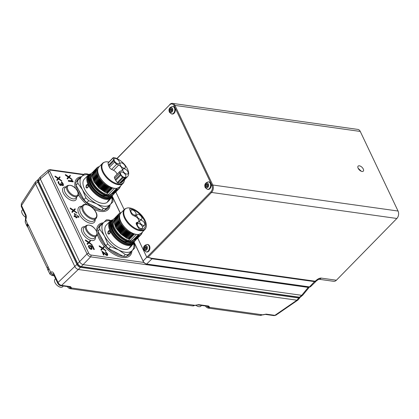 <?xml version="1.0" encoding="UTF-8"?>
<svg xmlns="http://www.w3.org/2000/svg" width="419" height="419" viewBox="0 0 419 419"><rect width="100%" height="100%" fill="white"/><g stroke="black" fill="none" stroke-linecap="round" stroke-linejoin="round"><path stroke-width="0.63" d="M137.704 238.107L146.802 257.271L210.851 191.855A4.661 3.252 -82 0 0 211.894 185.345L174.1 105.75A4.661 3.252 -82 0 0 169.575 104.928L116.828 158.571A6.662 3.467 -135.6 0 1 116.325 158.33A2.001 1.042 44.4 0 0 115.801 158.131A6.662 3.467 -135.6 0 1 115.335 158A12.832 6.683 44.4 0 0 113.465 157.575A0.665 0.346 44.4 0 0 113.24 157.633A0.665 0.346 44.4 0 0 113.193 157.895L113.68 159.922A3.928 2.048 44.4 0 0 113.968 160.707L114.57 161.985A2.666 1.388 44.4 0 0 116.749 164.128L118.682 165.007A3.928 2.048 -135.6 0 1 121.678 167.757A3.928 2.048 -135.6 0 1 121.913 170.528A3.928 2.048 -135.6 0 1 121.437 170.816L120.127 171.24A2.666 1.388 44.4 0 0 119.808 171.434A2.666 1.388 44.4 0 0 119.818 173.037L114.649 178.316L115.251 179.594L120.426 174.309L119.818 173.037M318.775 279.227L333.66 281.317A5.327 3.713 -82 0 0 336.389 280.232L396.856 218.472A5.327 3.713 -82 0 0 398.05 211.035L360.256 131.435A5.327 3.713 -82 0 0 357.816 129.408L172.528 103.383A5.327 3.713 98 0 1 174.969 105.41L174.1 105.75M169.795 104.467A5.327 3.713 98 0 1 172.528 103.383M211.894 185.345L212.763 185.004L174.969 105.41L360.256 131.435M359.366 165.809A3.603 1.875 -135.6 0 1 362.739 168.129A3.603 1.875 -135.6 0 1 363.283 171.167A3.603 1.875 -135.6 0 1 362.053 171.476A3.603 1.875 -135.6 0 1 358.68 169.161A3.603 1.875 -135.6 0 1 358.135 166.123A3.603 1.875 -135.6 0 1 359.366 165.809M398.05 211.035L212.763 185.004A5.327 3.713 98 0 1 211.569 192.447L210.851 191.855M146.802 257.271L150.285 257.785L150.049 258.031L149.525 257.68M315.188 281.228L315.229 281.186A3.331 1.734 44.4 0 0 316.366 280.898L316.324 280.94A3.331 1.734 44.4 0 1 315.188 281.228L150.049 258.031M315.229 281.186C317.633 278.981 319.624 277.949 321.211 278.096L336.389 280.232M147.923 257.455L211.569 192.447L396.856 218.472M124.186 209.636L115.822 192.022M169.575 104.928L116.98 158.639M147.776 244.497A3.797 2.645 98 0 1 149.515 245.943A3.797 2.645 98 0 1 149.447 250.085A3.797 2.645 98 0 1 146.723 252.018L146.147 251.939A3.797 2.645 98 0 0 148.871 250.002A3.797 2.645 98 0 0 148.939 245.864A3.797 2.645 98 0 0 147.2 244.418L147.776 244.497M209.039 181.93A3.797 2.645 98 0 1 210.778 183.375A3.797 2.645 98 0 1 210.71 187.513A3.797 2.645 98 0 1 207.986 189.451L207.405 189.367A3.797 2.645 98 0 0 210.134 187.434A3.797 2.645 98 0 0 210.202 183.292A3.797 2.645 98 0 0 208.463 181.846L209.039 181.93M173.236 106.52A3.797 2.645 98 0 1 174.974 107.966A3.797 2.645 98 0 1 174.906 112.103A3.797 2.645 98 0 1 172.178 114.041L171.601 113.958A3.797 2.645 98 0 0 174.325 112.025A3.797 2.645 98 0 0 174.398 107.882A3.797 2.645 98 0 0 172.654 106.442L173.236 106.52M146.645 248.619L145.728 249.556L144.77 248.98L144.733 247.461L145.65 246.524L146.608 247.1L146.645 248.619M146.357 246.948L145.718 247.598L144.733 247.461M146.006 249.268L145.718 247.598M145.754 249.116L144.77 248.98M207.908 186.046L206.991 186.984L206.033 186.408L205.996 184.889L206.913 183.951L207.871 184.533L207.908 186.046M207.615 184.376L206.981 185.03L205.996 184.889M207.269 186.701L206.981 185.03M207.017 186.544L206.033 186.408M172.099 110.637L171.182 111.58L170.224 110.998L170.187 109.485L171.109 108.547L172.062 109.123L172.099 110.637M171.811 108.971L171.172 109.621L170.187 109.485M171.465 111.292L171.172 109.621M171.209 111.14L170.224 110.998M146.456 263.986L146.577 264.085C145.094 263.74 143.921 262.786 143.052 261.215L143.13 261.262A3.069 1.597 44.4 0 0 143.974 262.483A3.069 1.597 -135.6 0 0 146.456 263.98M308.541 286.837A1.33 0.927 98 0 1 308.227 287.408L309.494 286.963M143.068 261.121L134.122 242.287M120.117 212.789L112.24 196.202M65.558 174.623L65.296 174.676L65.61 175.331L68.245 177.127L67.061 178.384L67.37 179.039L68.905 177.525L72.099 179.704L72.157 179.421L69.224 177.075L70.434 175.797L70.188 175.278L68.784 176.776L65.558 174.623L68.491 176.975L67.281 178.258L67.527 178.777L69.03 177.289L72.157 179.421M70.188 175.278L68.721 176.729M69.282 177.117L70.434 175.797M68.334 180.469L68.407 181.218L73.136 181.883L72.948 181.087L71.979 180.369L71.33 180.275L72.346 181.029L68.334 180.469L68.59 181.008L73.215 181.657M71.33 180.275L71.005 180.364L71.801 180.956M99.376 245.843L99.114 245.895L99.429 246.55L102.063 248.341L100.874 249.604L101.189 250.258L102.723 248.739L105.918 250.923L105.97 250.641L103.043 248.294L104.252 247.016L104.006 246.498L102.603 247.996L99.376 245.843L102.309 248.195L101.099 249.478L101.346 249.996L102.849 248.509L105.97 250.641M104.006 246.498L102.54 247.948M103.095 248.336L104.252 247.016M105.52 251.662L107.075 253.757L107.191 254.621L106.751 254.773L101.838 251.028L103.65 254.846L104.053 254.904L102.561 251.756L106.201 254.909L107.547 255.297L107.73 254.537L107.322 253.485L105.52 251.662L105.536 252.296L106.866 253.904L106.908 254.799M102.838 252.353L106.431 255.37L107.442 255.511L107.735 254.93M101.838 251.028L103.467 255.056L104.053 254.904M55.229 176.106L54.968 176.158L55.277 176.808L57.916 178.604L56.727 179.866L57.042 180.521L58.576 179.002L61.771 181.186L61.823 180.903L58.896 178.557L60.1 177.274L59.859 176.76L58.456 178.258L55.229 176.106L58.162 178.457L56.953 179.741L57.199 180.259L58.702 178.772L61.823 180.903M59.859 176.76L58.393 178.211M58.948 178.599L60.1 177.274M58.519 181.506L58.11 181.788L58.178 182.92L60.074 185.324L61.179 185.481L61.41 184.512L62.389 185.313L63.348 185.449L63.274 183.957L62.326 182.532L61.373 181.925L62.714 183.569L63.044 184.884L62.075 184.753L60.734 183.349L61.08 184.711L60.341 184.821L59.158 183.59L58.676 182.38L58.911 181.888L58.519 181.506L58.393 182.773L60.074 185.324M60.734 183.349L60.765 184.879M61.373 181.925L61.389 182.553L62.714 184.166L62.761 185.062M61.457 184.915L62.887 185.722L63.536 185.083M70.397 208.049L70.135 208.102L70.444 208.756L73.084 210.548L71.895 211.81L72.209 212.464L73.744 210.946L76.939 213.13L76.991 212.847L74.063 210.5L75.268 209.222L75.027 208.704L73.624 210.202L70.397 208.049L73.33 210.401L72.12 211.684L72.367 212.203L73.87 210.715L76.991 212.847M75.027 208.704L73.561 210.155M74.116 210.542L75.268 209.222M76.389 216.922L78.903 217.272L78.714 216.476L74.268 213.433L75.509 216.052L74.1 215.853L74.357 216.398L75.766 216.597L76.284 217.686L76.787 217.754L76.268 216.665L78.987 217.047M74.1 215.853L74.173 216.607L75.582 216.806L76.101 217.896L76.787 217.754M74.268 213.433L75.205 216.01M85.565 239.993L85.303 240.045L85.612 240.7L88.252 242.496L87.063 243.753L87.377 244.408L88.912 242.889L92.107 245.073L92.159 244.79L89.231 242.444L90.436 241.166L90.195 240.647L88.791 242.145L85.565 239.993L88.498 242.344L87.288 243.628L87.534 244.146L89.038 242.659L92.159 244.79M90.195 240.647L88.728 242.098M89.284 242.486L90.436 241.166M90.263 246.341L90.97 246.639L91.719 248.216L91.201 248.781L89.813 247.948L89.174 246.812L89.147 245.372L88.624 246.252L89.975 248.525L91.106 249.174L91.876 249.085L92.002 247.818L90.708 245.963L92.458 246.21L93.961 249.373L94.364 249.425L92.657 245.833L89.902 245.576L91.394 247.922L91.342 248.745M90.97 246.236L92.274 246.419L93.777 249.583L94.364 249.425M89.147 245.372L88.451 245.88L88.409 246.382L89.237 248.132L90.965 249.389L91.766 249.3L92.117 248.823M89.09 246.225L89.399 245.901M309.452 287.015L302.9 294.981L301.711 295.327L83.219 264.635C81.71 264.279 80.511 263.294 79.615 261.686L40.329 178.939L40.261 177.001L48.295 170.062M299.192 297.338L80.951 266.683A0.665 0.466 -82 0 0 81.27 266.568L299.512 297.223A0.665 0.466 98 0 1 299.192 297.338L300.58 296.992L299.512 297.223L301.711 295.327L308.227 287.408L90.635 256.842L81.27 266.568C79.751 266.222 78.552 265.237 77.667 263.619L87.032 253.898C87.948 255.48 89.153 256.465 90.635 256.842A1.33 0.927 -82 0 0 90.892 255.03L143.911 262.477M49.913 171.507A1.995 1.037 -135.6 0 1 50.584 170.135A1.33 0.927 -82 0 0 49.971 169.632L48.269 170.083L48.211 172.146A1.33 0.655 -25.4 0 1 49.913 171.507L88.728 253.259A1.33 0.655 154.6 0 0 87.032 253.898L48.211 172.146L40.329 178.939L38.506 181.149L38.433 179.222L40.261 177.001M298.946 297.301A0.665 0.466 98 0 1 298.757 297.993L300.182 297.233M77.615 264.07A0.665 0.33 154.6 0 0 76.913 264.389C77.819 265.986 79.018 266.966 80.516 267.338A0.665 0.466 -82 0 0 80.705 266.636M38.197 179.62L37.804 179.866L37.752 181.919A0.665 0.33 -25.4 0 1 38.454 181.6M299.952 297.637L297.94 300.025L296.945 300.203L78.437 269.506C76.934 269.15 75.739 268.176 74.849 266.573L35.547 183.81L35.421 181.966L37.804 179.866M50.783 272.177C51.966 271.512 52.951 271.91 53.737 273.371L58.052 282.464L76.913 264.389L37.752 181.919L35.547 183.81L21.516 205.519L21.338 203.749L21.264 206.426L25.585 215.518L25.528 218.655A2.001 0.911 26.2 0 0 25.763 219.493L27.324 223.626L28.392 225.066L50.662 272.261L49.94 274.141L52.155 275.508A2.001 1.393 -82 0 0 52.846 275.362C51.883 275.157 51.809 274.749 52.632 274.141A2.001 1.414 -124 0 1 50.662 272.261L50.783 272.177A2.001 1.414 56 0 0 52.747 274.063L53.423 274.157M21.264 206.42A2.001 0.985 -25.4 0 1 21.516 205.519L25.837 214.612C26.507 216.214 26.481 217.838 25.763 219.493M275.822 315.219L274.885 315.35A2.001 1.393 98 0 1 274.01 315.617L275.822 315.219L297.946 300.03M70.507 286.638L71.686 288.005L194.94 305.315L198.669 304.639L208.599 306.038L209.772 307.399L262.472 314.805L266.201 314.13L274.885 315.35L296.945 300.203L298.757 297.993L80.516 267.338L61.635 285.391C60.064 285.109 58.87 284.134 58.052 282.464A2.001 0.985 154.6 0 0 57.801 283.37C58.733 284.857 59.718 285.622 60.76 285.664A2.001 1.393 -82 0 0 61.635 285.391L70.507 286.638A2.001 1.393 98 0 1 69.638 286.91L69.727 286.921M53.223 273.89L52.632 274.141M48.07 270.695L48.714 268.673L47.729 269.558L49.94 274.141M28.199 227.491L26.774 225.851L27.324 223.626L27.816 227.213M26.774 225.851L25.203 222.039L25.685 219.656A2.001 0.911 -153.8 0 1 25.444 218.823A2.001 0.911 -153.8 0 1 25.496 218.744M25.863 217.382A5.327 2.776 -135.6 0 1 22.16 213.433A5.327 2.776 -135.6 0 1 22.134 210.238L22.767 209.589M193.421 305.88L194.94 305.315L192.515 305.896L70.036 288.691L70.743 288.649L68.994 286.806M70.743 288.649L71.686 288.005L69.261 286.737M192.515 305.896L193.641 305.891M63.348 286.025L62.572 286.816A5.327 2.776 -135.6 0 1 58.791 286.565A5.327 2.776 -135.6 0 1 54.983 282.558A5.327 2.776 -135.6 0 1 54.957 279.363L55.591 278.714M260.953 315.366L262.472 314.805L260.047 315.381L208.128 308.085L208.835 308.044L207.086 306.2M208.835 308.044L209.772 307.399L207.353 306.132M260.047 315.381L261.168 315.376M201.534 305.435L200.759 306.226A5.327 2.776 -135.6 0 1 195.809 305.189M67.37 179.039L67.527 178.777M101.189 250.258L101.346 249.996M57.042 180.521L57.199 180.259M60.231 185.114L61.478 185.098M72.209 212.464L72.367 212.203M87.377 244.408L87.534 244.146M90.137 245.476L90.467 246.168M81.915 195.951A19.85 10.339 -135.6 0 1 79.84 192.672A19.85 10.339 -135.6 0 1 78.353 189.425M97.281 208.07A19.85 10.339 -135.6 0 1 90.651 204.561M104.347 210.469L112.957 201.832L104.347 210.469A21.982 11.449 -135.6 0 1 101.56 210.333L86.885 202.571A21.982 11.449 -135.6 0 1 83.952 199.674L76.028 185.177A21.982 11.449 -135.6 0 1 75.876 182.417L81.799 176.446A19.986 10.407 -135.6 0 1 88.624 174.77M89.053 174.466L87.272 173.916A21.982 11.449 -135.6 0 0 85.843 173.77A21.982 11.449 -135.6 0 0 84.491 173.78L81.799 176.446A19.986 10.407 -135.6 0 0 82.538 189.828L85.806 197.778L83.952 199.674M77.735 180.521A21.982 11.449 -135.6 0 0 77.887 183.276L76.028 185.177M77.887 183.276L82.538 189.828A19.986 10.407 -135.6 0 0 96.768 203.854L103.42 208.437L101.56 210.333M85.806 197.778A21.982 11.449 -135.6 0 0 88.744 200.675L86.885 202.571M88.744 200.675L96.768 203.854A19.986 10.407 -135.6 0 0 110.27 204.498A19.986 10.407 -135.6 0 0 111.847 197.297M106.201 208.573A21.982 11.449 -135.6 0 1 104.855 208.578A21.982 11.449 -135.6 0 1 103.42 208.437M112.062 196.82L112.805 199.072A21.982 11.449 -135.6 0 1 112.957 201.832M112.355 195.427A13.324 6.94 -135.6 0 1 111.203 198.192A13.324 6.94 -135.6 0 1 109.825 199.083A16.32 8.5 -135.6 0 1 92.589 191.274A16.32 8.5 -135.6 0 1 88.194 175.152L84.376 179.054A16.32 8.5 44.4 0 0 84.449 188.843A16.32 8.5 44.4 0 0 96.119 201.115A16.32 8.5 44.4 0 0 107.699 201.89L109.286 200.266A16.32 8.5 -135.6 0 1 107.594 201.361L109.579 199.853M86.681 188.011C88.048 187.838 88.509 186.884 88.069 185.146L87.283 184.47L85.921 187.34L86.812 188.037M88.194 175.152A16.32 8.5 -135.6 0 1 91.101 173.733M87.424 184.501A1.796 1.252 -82 0 0 86.241 185.523A1.796 1.252 -82 0 0 86.251 187.387A1.796 1.252 -82 0 0 86.937 188.042M87.414 184.968A1.33 0.927 98 0 1 87.513 184.973A1.33 0.927 98 0 1 88.121 185.476A1.33 0.927 98 0 1 88.1 186.932A1.33 0.927 98 0 1 87.142 187.612A1.33 0.927 98 0 1 87.047 187.592M86.34 187.078A1.33 0.927 -82 0 0 86.953 187.581A1.33 0.927 -82 0 0 87.906 186.905A1.33 0.927 -82 0 0 87.932 185.449A1.33 0.927 -82 0 0 87.325 184.947A1.33 0.927 -82 0 0 86.366 185.622A1.33 0.927 -82 0 0 86.34 187.078M111.203 198.192L107.594 201.361L109.825 199.083L109.815 198.349A12.79 6.662 44.4 0 0 112.072 195.83M90.724 174.288L89.87 174.964A15.257 7.945 -135.6 0 0 89.944 184.114A15.257 7.945 -135.6 0 0 100.848 195.584A15.257 7.945 -135.6 0 0 111.669 196.307L112.329 195.443A15.257 7.945 -135.6 0 1 111.669 196.307L111.072 196.92A15.257 7.945 -135.6 0 1 100.251 196.197A15.257 7.945 -135.6 0 1 89.341 184.727A15.257 7.945 -135.6 0 1 89.273 175.577L89.87 174.964A15.257 7.945 -135.6 0 1 90.719 174.299M90.892 174.016A15.786 8.223 44.4 0 0 88.964 184.674A15.786 8.223 44.4 0 0 109.815 198.349M90.038 176.535A14.22 7.406 44.4 0 0 90.803 184.088A14.22 7.406 44.4 0 0 103.284 195.888L108.731 196.652A14.22 7.406 44.4 0 0 110.097 196.171M104.776 195.291L104.221 195.851L103.367 195.621A14.021 7.306 -135.6 0 1 91.101 184.072A14.021 7.306 -135.6 0 1 90.006 177.295M109.333 196.223A14.021 7.306 -135.6 0 1 108.741 196.375L107.961 196.663M114.382 193.285A15.257 7.945 -135.6 0 1 113.659 194.28A15.257 7.945 -135.6 0 1 102.833 193.557A15.257 7.945 -135.6 0 1 91.929 182.082A15.257 7.945 -135.6 0 1 91.861 172.932A15.257 7.945 -135.6 0 1 92.609 172.324M91.955 174.215A14.445 7.526 44.4 0 0 92.678 181.987A14.445 7.526 44.4 0 0 106.499 194.369A14.445 7.526 44.4 0 0 109.993 194.861L108.254 194.631L114.46 188.293M115.398 192.483L113.649 193.63L115.775 192.059M112.732 192.855L111.842 192.976L113.758 193.515M111.842 192.976L114.439 192.813L116.571 191.247M116.194 191.672L114.439 192.813M113.528 192.038L112.638 192.159L114.555 192.703M112.638 192.159L115.235 192.002L117.367 190.436M116.99 190.86L115.235 192.002M114.324 191.226L113.434 191.347L115.351 191.886M113.434 191.347L116.032 191.19L118.163 189.618M117.786 190.048L116.032 191.19M115.12 190.415L114.23 190.535L116.147 191.074M114.23 190.535L116.828 190.378L118.959 188.807M118.582 189.231L116.828 190.378M115.916 189.603L115.026 189.723L116.943 190.263M115.026 189.723L117.624 189.566L119.431 188.361L120.709 185.79M119.378 188.419L117.624 189.566M115.822 188.911L116.262 188.461A14.445 7.526 44.4 0 0 119.525 187.131L115.822 188.911L117.734 189.451M119.525 187.131A14.445 7.526 44.4 0 0 120.049 186.465M124.087 181.542A14.356 7.479 -135.6 0 1 123.945 181.972A14.356 7.479 -135.6 0 1 123.039 183.412L119.462 187.068A14.356 7.479 -135.6 0 1 115.812 188.398L116.262 188.461M113.135 193.646A14.445 7.526 44.4 0 1 109.993 194.861L111.182 193.651L113.649 193.63M99.533 166.38A14.445 7.526 44.4 0 0 98.884 166.919A14.445 7.526 44.4 0 0 98.947 175.582A14.445 7.526 44.4 0 0 112.769 187.969L113.224 188.037A14.356 7.479 44.4 0 0 115.812 188.398M108.254 194.631L106.499 194.369L107.783 193.059L105.934 192.504L108.306 192.525C102.278 190.394 97.611 186.324 94.306 180.322L93.395 178.054M112.769 187.969L112.282 188.466C106.253 186.329 101.587 182.265 98.287 176.258L96.894 171.261L98.098 167.72L98.884 166.919M108.306 192.525L108.579 192.248L106.73 191.693L109.102 191.713L109.369 191.436L107.526 190.881L110.166 190.624L108.322 190.064L110.689 190.09L110.962 189.812L109.118 189.252L111.485 189.278L111.758 189L109.914 188.44L112.282 188.466M107.783 193.059L105.934 192.504M93.636 171.177L92.033 175.833L94.223 181.925L99.245 188.047L105.708 192.457M105.242 192.4L98.894 187.937L94.008 181.867L91.913 175.875L93.217 171.56M108.579 192.248L106.038 191.588L99.685 187.125L94.804 181.055L92.709 175.063L94.013 170.748M106.73 191.693L106.038 191.588M94.432 170.365L92.829 175.022L95.019 181.113L100.041 187.235L106.505 191.645M109.102 191.713C103.074 189.582 98.407 185.512 95.103 179.51L94.186 177.237M109.369 191.436L106.835 190.776L100.481 186.308L95.6 180.243L93.505 174.252L94.809 169.936M107.526 190.881L106.835 190.776M95.228 169.554L93.626 174.21L95.815 180.301L100.832 186.418L107.301 190.828M109.893 190.902C103.87 188.77 99.203 184.7 95.899 178.698L94.982 176.425M110.166 190.624L107.631 189.964L101.283 185.502L96.396 179.432L94.301 173.44L95.605 169.124M108.322 190.064L107.631 189.964M96.024 168.737L94.422 173.398L96.606 179.484L101.634 185.612L108.097 190.017M110.689 190.09C104.661 187.958 100 183.889 96.695 177.886L95.778 175.613M110.962 189.812L108.427 189.152L102.074 184.69L97.192 178.62L95.097 172.628L96.401 168.312M109.118 189.252L108.427 189.152M96.82 167.925L95.213 172.586L97.402 178.672L102.425 184.795L108.888 189.205M111.485 189.278C105.457 187.141 100.79 183.077 97.491 177.075L96.574 174.802M111.758 189L109.223 188.341L102.87 183.873L97.988 177.808L95.893 171.816L97.198 167.5M109.914 188.44L109.223 188.341M99.497 166.406L97.25 167.443L96.009 171.774L98.198 177.866L103.221 183.983L109.684 188.393M113.224 188.037A14.356 7.479 -135.6 0 1 99.01 175.592A14.356 7.479 -135.6 0 1 98.947 166.982L102.524 163.326A14.356 7.479 -135.6 0 1 103.943 162.389A14.356 7.479 -135.6 0 1 104.368 162.237M123.039 183.412A14.356 7.479 -135.6 0 1 112.852 182.731A14.356 7.479 -135.6 0 1 102.592 171.937A14.356 7.479 -135.6 0 1 102.524 163.326M108.898 162.064A14.094 7.343 44.4 0 0 104.504 162.184A14.094 7.343 44.4 0 0 103.174 171.554A14.094 7.343 44.4 0 0 114.513 182.804A14.094 7.343 44.4 0 0 124.139 181.406A14.094 7.343 44.4 0 0 124.474 179.756M117.021 174.283A3.928 2.048 44.4 0 0 113.512 170.292L111.58 169.412A2.666 1.388 -135.6 0 1 109.401 167.265L114.57 161.985M113.968 160.707L108.793 165.992L109.401 167.265M108.793 165.992A3.928 2.048 -135.6 0 1 108.511 165.206L108.023 163.18A0.665 0.346 -135.6 0 1 108.065 162.912L113.24 157.633M120.426 174.309A3.928 2.048 44.4 0 0 120.897 175.121L122.4 177.295A0.665 0.346 44.4 0 0 123.045 177.745A12.832 6.683 44.4 0 0 124.747 177.818A6.662 3.467 -135.6 0 1 125.15 177.813A2.001 1.042 44.4 0 0 125.543 177.745A6.662 3.467 -135.6 0 1 125.868 177.619A12.832 6.683 44.4 0 0 127.517 176.645L122.343 181.93A12.832 6.683 -135.6 0 1 120.698 182.899A6.662 3.467 44.4 0 0 120.373 183.024A2.001 1.042 -135.6 0 1 119.981 183.098A6.662 3.467 44.4 0 0 119.572 183.103A12.832 6.683 -135.6 0 1 117.87 183.024A0.665 0.346 -135.6 0 1 117.231 182.574L115.728 180.406A3.928 2.048 -135.6 0 1 115.251 179.594M114.649 178.316A2.666 1.388 -135.6 0 1 114.633 176.718L119.808 171.434M123.045 177.745L117.87 183.024M127.517 176.645A12.832 6.683 44.4 0 0 128.638 173.723A6.662 3.467 -135.6 0 1 128.675 173.34A2.001 1.042 44.4 0 0 128.649 172.9A6.662 3.467 -135.6 0 1 128.565 172.455A12.832 6.683 44.4 0 0 125.161 165.28A6.662 3.467 -135.6 0 1 124.804 164.798A2.001 1.042 44.4 0 0 124.38 164.3A6.662 3.467 -135.6 0 1 123.951 163.855A12.832 6.683 44.4 0 0 116.822 158.571M115.11 161.928A3.399 1.77 -135.6 0 1 114.329 158.722A3.399 1.77 -135.6 0 1 117.996 159.838A3.399 1.77 -135.6 0 1 119.185 163.478A3.399 1.77 -135.6 0 1 115.204 162.038A3.399 1.77 -135.6 0 1 115.11 161.928M121.039 166.343A3.399 1.77 -135.6 0 1 120.258 163.143A3.399 1.77 -135.6 0 1 123.924 164.258A3.399 1.77 -135.6 0 1 125.113 167.899A3.399 1.77 -135.6 0 1 121.138 166.458A3.399 1.77 -135.6 0 1 121.039 166.343M127.151 170.627A3.399 1.77 -135.6 0 1 127.926 173.827A3.399 1.77 -135.6 0 1 124.265 172.712A3.399 1.77 -135.6 0 1 123.076 169.072A3.399 1.77 -135.6 0 1 127.051 170.512A3.399 1.77 -135.6 0 1 127.151 170.627M121.568 175.524A3.399 1.77 -135.6 0 1 120.787 172.324A3.399 1.77 -135.6 0 1 124.453 173.44A3.399 1.77 -135.6 0 1 125.642 177.08A3.399 1.77 -135.6 0 1 121.662 175.64A3.399 1.77 -135.6 0 1 121.568 175.524M103.797 242.03A19.85 10.339 -135.6 0 1 101.723 238.757A19.85 10.339 -135.6 0 1 100.235 235.509M119.164 254.15A19.85 10.339 -135.6 0 1 112.533 250.646M126.229 256.548L134.839 247.917L126.229 256.548A21.982 11.449 -135.6 0 1 123.443 256.418L108.767 248.656A21.982 11.449 -135.6 0 1 105.834 245.759L97.91 231.257A21.982 11.449 -135.6 0 1 97.758 228.496L103.682 222.531A19.986 10.407 -135.6 0 1 110.506 220.85M110.935 220.551L109.155 219.996A21.982 11.449 -135.6 0 0 107.72 219.855A21.982 11.449 -135.6 0 0 106.374 219.865L103.682 222.531A19.986 10.407 -135.6 0 0 104.42 235.907L107.688 243.863L105.834 245.759M99.617 226.6A21.982 11.449 -135.6 0 0 99.769 229.361L97.91 231.257M99.769 229.361L104.42 235.907A19.986 10.407 -135.6 0 0 118.65 249.934L125.302 254.522L123.443 256.418M107.688 243.863A21.982 11.449 -135.6 0 0 110.626 246.754L108.767 248.656M110.626 246.754L118.65 249.934A19.986 10.407 -135.6 0 0 132.153 250.583A19.986 10.407 -135.6 0 0 133.729 243.381M128.083 254.652A21.982 11.449 -135.6 0 1 126.737 254.663A21.982 11.449 -135.6 0 1 125.302 254.522M133.939 242.9L134.688 245.157A21.982 11.449 -135.6 0 1 134.839 247.917M134.232 241.512A13.324 6.94 -135.6 0 1 133.085 244.272A13.324 6.94 -135.6 0 1 131.707 245.167A16.32 8.5 -135.6 0 1 114.471 237.358A16.32 8.5 -135.6 0 1 110.077 221.237L106.258 225.139A16.32 8.5 44.4 0 0 106.332 234.928A16.32 8.5 44.4 0 0 118.001 247.2A16.32 8.5 44.4 0 0 129.581 247.975L131.168 246.346A16.32 8.5 -135.6 0 1 129.476 247.44L131.461 245.937M108.563 234.095C109.93 233.922 110.391 232.969 109.951 231.23L109.165 230.55L107.803 233.425L108.694 234.116M110.077 221.237A16.32 8.5 -135.6 0 1 112.983 219.818M109.301 230.586A1.796 1.252 -82 0 0 108.123 231.607A1.796 1.252 -82 0 0 108.133 233.472A1.796 1.252 -82 0 0 108.82 234.121M109.296 231.047A1.33 0.927 98 0 1 109.396 231.052A1.33 0.927 98 0 1 110.003 231.56A1.33 0.927 98 0 1 109.977 233.016A1.33 0.927 98 0 1 109.024 233.692A1.33 0.927 98 0 1 108.93 233.671M108.222 233.158A1.33 0.927 -82 0 0 108.835 233.666A1.33 0.927 -82 0 0 109.788 232.985A1.33 0.927 -82 0 0 109.815 231.534A1.33 0.927 -82 0 0 109.202 231.026A1.33 0.927 -82 0 0 108.249 231.707A1.33 0.927 -82 0 0 108.222 233.158M133.085 244.272L129.476 247.44L131.707 245.167L131.697 244.434A12.79 6.662 44.4 0 0 133.954 241.915M111.224 230.806A15.257 7.945 -135.6 0 1 111.155 221.656L111.753 221.049A15.257 7.945 -135.6 0 1 112.601 220.378L111.753 221.049A15.257 7.945 -135.6 0 0 111.821 230.199A15.257 7.945 -135.6 0 0 122.73 241.669A15.257 7.945 -135.6 0 0 133.551 242.392L134.211 241.522A15.257 7.945 -135.6 0 1 133.551 242.392L132.954 242.999A15.257 7.945 -135.6 0 1 122.128 242.276A15.257 7.945 -135.6 0 1 111.224 230.806M112.774 220.101A15.786 8.223 44.4 0 0 110.846 230.754A15.786 8.223 44.4 0 0 131.697 244.434M111.92 222.615A14.22 7.406 44.4 0 0 112.685 230.172A14.22 7.406 44.4 0 0 125.166 241.973L130.613 242.737A14.22 7.406 44.4 0 0 131.98 242.255M126.658 241.37L126.103 241.936L125.25 241.705A14.021 7.306 -135.6 0 1 112.983 230.151A14.021 7.306 -135.6 0 1 111.889 223.379M131.215 242.308A14.021 7.306 -135.6 0 1 130.623 242.46L129.843 242.742M136.264 239.364A15.257 7.945 -135.6 0 1 135.541 240.359A15.257 7.945 -135.6 0 1 124.715 239.637A15.257 7.945 -135.6 0 1 113.811 228.166A15.257 7.945 -135.6 0 1 113.743 219.017A15.257 7.945 -135.6 0 1 114.492 218.409M113.837 220.3A14.445 7.526 44.4 0 0 114.56 228.067A14.445 7.526 44.4 0 0 128.382 240.454A14.445 7.526 44.4 0 0 131.875 240.946L130.136 240.716L136.343 234.378M137.28 238.568L135.526 239.71L137.657 238.139M134.614 238.935L133.724 239.055L135.641 239.595M133.724 239.055L136.322 238.898L138.453 237.327M138.076 237.756L136.322 238.898M135.41 238.123L134.52 238.243L136.437 238.783M134.52 238.243L137.118 238.086L139.249 236.515M138.872 236.939L137.118 238.086M136.206 237.311L135.316 237.432L137.233 237.971M135.316 237.432L137.914 237.274L140.046 235.703M139.668 236.127L137.914 237.274M136.997 236.499L136.112 236.62L138.029 237.159M136.112 236.62L138.71 236.463L140.842 234.891M140.465 235.316L138.71 236.463M137.793 235.688L136.908 235.808L138.82 236.347M136.908 235.808L139.506 235.646L141.313 234.446L142.591 231.869M141.261 234.504L139.506 235.646M137.704 234.991L138.144 234.54A14.445 7.526 44.4 0 0 141.407 233.21L137.704 234.991L139.616 235.536M141.407 233.21A14.445 7.526 44.4 0 0 141.926 232.55M145.969 227.627A14.356 7.479 -135.6 0 1 145.828 228.056A14.356 7.479 -135.6 0 1 144.922 229.492L141.339 233.147A14.356 7.479 -135.6 0 1 137.694 234.483L138.144 234.54M135.018 239.731A14.445 7.526 44.4 0 1 131.875 240.946L133.064 239.731L135.526 239.71M121.416 212.464A14.445 7.526 44.4 0 0 120.761 212.999A14.445 7.526 44.4 0 0 120.829 221.667A14.445 7.526 44.4 0 0 134.651 234.053L135.107 234.116A14.356 7.479 44.4 0 0 137.694 234.483M130.136 240.716L128.382 240.454L129.665 239.144L127.816 238.589L130.189 238.61C124.16 236.478 119.494 232.409 116.189 226.407L115.277 224.139M134.651 234.053L134.164 234.546C128.135 232.414 123.469 228.345 120.164 222.342L118.776 217.346L119.981 213.8L120.761 212.999M130.189 238.61L130.456 238.332L128.612 237.772L130.979 237.798L131.252 237.521L129.408 236.96L131.776 236.986L132.048 236.709L130.204 236.148L132.572 236.169L132.844 235.892L131 235.337L133.64 235.08L131.796 234.525L134.164 234.546M129.665 239.144L127.816 238.589M115.518 217.257L113.916 221.918L116.1 228.009L121.128 234.132L127.591 238.537M127.125 238.484L120.777 234.022L115.89 227.952L113.795 221.96L115.099 217.644M130.456 238.332L127.921 237.673L121.568 233.21L116.686 227.14L114.591 221.148L115.895 216.833M128.612 237.772L127.921 237.673M116.314 216.445L114.712 221.106L116.896 227.198L121.919 233.315L128.387 237.725M130.979 237.798C124.956 235.667 120.29 231.597 116.985 225.595L116.068 223.322M131.252 237.521L128.717 236.861L122.364 232.393L117.482 226.328L115.387 220.336L116.692 216.021M129.408 236.96L128.717 236.861M117.111 215.633L115.508 220.294L117.697 226.386L122.715 232.503L129.183 236.913M131.776 236.986C125.747 234.85 121.086 230.785 117.781 224.783L116.864 222.51M132.048 236.709L129.513 236.049L123.165 231.587L118.278 225.511L116.183 219.519L117.488 215.209M130.204 236.148L129.513 236.049M117.907 214.821L116.299 219.477L118.488 225.569L123.516 231.691L129.974 236.101M132.572 236.169C126.543 234.038 121.877 229.973 118.577 223.966L117.66 221.698M132.844 235.892L130.309 235.232L123.956 230.769L119.075 224.699L116.98 218.713L118.284 214.392M131 235.337L130.309 235.232M118.703 214.009L117.095 218.671L119.284 224.757L124.307 230.879L130.77 235.289M133.368 235.358C127.339 233.226 122.673 229.156 119.373 223.154L118.457 220.881M133.64 235.08L131.105 234.42L124.747 229.958L119.871 223.887L117.776 217.896L119.08 213.58M131.796 234.525L131.105 234.42M121.379 212.491L119.132 213.522L117.891 217.854L120.08 223.945L125.103 230.062L131.566 234.478M135.107 234.116A14.356 7.479 -135.6 0 1 120.892 221.677A14.356 7.479 -135.6 0 1 120.829 213.062L124.406 209.406A14.356 7.479 -135.6 0 1 125.826 208.473A14.356 7.479 -135.6 0 1 126.25 208.322M144.922 229.492A14.356 7.479 -135.6 0 1 134.735 228.811A14.356 7.479 -135.6 0 1 124.474 218.016A14.356 7.479 -135.6 0 1 124.406 209.406M145.068 220.446A14.094 7.343 44.4 0 0 126.386 208.264A14.094 7.343 44.4 0 0 125.056 217.639A14.094 7.343 44.4 0 0 136.395 228.884A14.094 7.343 44.4 0 0 146.022 227.491A14.094 7.343 44.4 0 0 145.068 220.446M130.597 212.093A4.064 2.116 -135.6 0 1 130.346 211.438L129.581 208.814A12.937 6.741 -135.6 0 1 142.083 216.833A12.937 6.741 -135.6 0 1 144.309 228.098A12.937 6.741 -135.6 0 1 139.213 229.099L137.416 226.328A4.064 2.116 -135.6 0 1 137.039 225.652L136.405 224.322A2.666 1.388 -135.6 0 1 136.395 222.725A2.666 1.388 -135.6 0 1 136.714 222.531L138.076 222.091A3.797 1.98 44.4 0 0 138.537 221.813A3.797 1.98 44.4 0 0 138.307 219.132A3.797 1.98 44.4 0 0 135.41 216.482L133.41 215.565A2.666 1.388 -135.6 0 1 131.226 213.423L130.597 212.093M131.896 213.287A3.263 1.702 44.4 0 0 135.814 214.779A3.263 1.702 44.4 0 0 135.065 211.705A3.263 1.702 44.4 0 0 131.147 210.212A3.263 1.702 44.4 0 0 131.896 213.287M140.983 216.094A3.263 1.702 44.4 0 0 137.065 214.601A3.263 1.702 44.4 0 0 137.814 217.676A3.263 1.702 44.4 0 0 141.727 219.168A3.263 1.702 44.4 0 0 140.983 216.094M140.627 223.605A3.263 1.702 44.4 0 0 144.545 225.097A3.263 1.702 44.4 0 0 143.796 222.023A3.263 1.702 44.4 0 0 139.878 220.53A3.263 1.702 44.4 0 0 140.627 223.605M141.507 225.27A3.263 1.702 44.4 0 0 137.589 223.777A3.263 1.702 44.4 0 0 138.338 226.852A3.263 1.702 44.4 0 0 142.256 228.345A3.263 1.702 44.4 0 0 141.507 225.27M358.119 168.223L361.304 171.271M360.539 170.884L358.564 168.998M144.251 249.509A2.409 1.681 -82 0 0 146.587 249.934A2.409 1.681 -82 0 0 147.132 246.571A2.409 1.681 -82 0 0 144.791 246.147A2.409 1.681 -82 0 0 144.251 249.509M205.509 186.942A2.409 1.681 -82 0 0 207.85 187.366A2.409 1.681 -82 0 0 208.39 183.999A2.409 1.681 -82 0 0 206.054 183.574A2.409 1.681 -82 0 0 205.509 186.942M169.705 111.533A2.409 1.681 -82 0 0 172.047 111.957A2.409 1.681 -82 0 0 172.586 108.589A2.409 1.681 -82 0 0 170.245 108.165A2.409 1.681 -82 0 0 169.705 111.533M309.238 286.863L309.489 286.9A3.336 1.739 44.4 0 0 310.615 286.622L315.973 281.369A3.488 1.817 -135.6 0 1 314.795 281.657L152.024 258.79L152.081 258.413A3.221 1.676 -135.6 0 1 151.374 258.214M152.081 258.413L314.858 281.28A3.221 1.676 -135.6 0 0 315.538 281.249M318.482 279.185A5.327 3.713 -82 0 0 318.487 279.185L318.89 279.195L316.366 280.898M318.828 279.211A5.327 3.713 -82 0 0 321.211 278.096M134.101 242.371L143.099 261.079A3.336 1.739 44.4 0 0 146.713 264.033L309.489 286.9L314.858 281.28M150.327 258.067A3.488 1.817 44.4 0 0 152.024 258.79L146.577 264.085L309.353 286.947L310.615 286.622M134.138 242.203L143.099 261.079L146.781 257.229M90.892 255.03A1.995 1.037 -135.6 0 1 88.728 253.259M83.496 174.76L50.584 170.135M81.778 206.279A10.763 5.604 44.4 0 0 78.919 213.732A10.763 5.604 44.4 0 0 88.797 222.824A10.763 5.604 44.4 0 0 95.186 219.404M84.879 226.716A8.762 4.567 44.4 0 0 82.218 232.77A8.762 4.567 44.4 0 0 90.452 240.234A8.762 4.567 44.4 0 0 95.443 237.06M65.977 186.921A8.762 4.567 44.4 0 0 63.321 192.97A8.762 4.567 44.4 0 0 71.555 200.434A8.762 4.567 44.4 0 0 76.541 197.26M81.506 176.739A21.982 11.449 44.4 0 0 75.446 188.251M78.306 194.636A21.982 11.449 44.4 0 0 87.042 204.65M93.798 209.123A21.982 11.449 44.4 0 0 110.066 204.76M103.388 222.824A21.982 11.449 44.4 0 0 96.789 231.681M97.245 234.043A21.982 11.449 44.4 0 0 98.732 238.018A21.982 11.449 44.4 0 0 118.168 256.313A21.982 11.449 44.4 0 0 131.948 250.845M49.971 169.632L83.868 174.393M77.667 263.619A0.665 0.33 154.6 0 0 77.557 263.949L38.401 181.479A0.665 0.33 -25.4 0 1 38.506 181.149L77.667 263.619M25.837 214.612A2.001 0.985 154.6 0 0 25.58 215.513M53.48 274.267A2.001 0.985 -25.4 0 1 53.737 273.371M48.133 266.641A4.661 2.299 154.6 0 0 47.546 268.752L47.729 269.558M47.546 268.752L27.806 227.182A4.661 2.299 -25.4 0 1 28.392 225.066M54.082 275.534L52.846 275.362M67.538 286.617A2.001 1.121 150.2 0 0 67.621 286.91L67.443 286.601M68.957 286.816L68.313 286.727M205.624 306.011A2.001 1.121 150.2 0 0 205.708 306.31L205.535 306.001M207.049 306.21L206.405 306.121M208.599 306.038A2.001 1.393 98 0 1 207.724 306.31L207.814 306.315M195.134 305.446L197.794 304.912A2.001 1.393 -82 0 0 198.669 304.639M262.666 314.931L265.327 314.397A2.001 1.393 -82 0 0 266.201 314.13M112.255 196.123L120.159 212.763M96.087 218.43L94.128 220.556A9.433 4.913 -135.6 0 1 87.445 220.2A9.433 4.913 -135.6 0 1 80.642 213.072A9.433 4.913 -135.6 0 1 80.652 207.363L82.737 205.357A9.344 4.866 -135.6 0 0 82.721 211.019A9.344 4.866 -135.6 0 0 89.462 218.079A9.344 4.866 -135.6 0 0 96.087 218.43C97.271 216.639 97.281 214.675 96.108 212.543C93.641 206.97 85.534 202.298 82.737 205.357M83.585 210.689A8.679 4.52 -135.6 0 1 86.503 204.734A8.679 4.52 -135.6 0 1 95.904 212.423A8.679 4.52 -135.6 0 1 92.981 218.378A8.679 4.52 -135.6 0 1 83.585 210.689M83.941 232.11A7.432 3.871 -135.6 0 1 83.952 227.606L86.031 225.605A7.343 3.823 -135.6 0 0 86.026 230.057A7.343 3.823 -135.6 0 0 91.321 235.604A7.343 3.823 -135.6 0 0 96.527 235.881L94.574 238.008A7.432 3.871 -135.6 0 1 89.305 237.725A7.432 3.871 -135.6 0 1 83.941 232.11M96.365 231.058A6.678 3.478 -135.6 0 1 94.118 235.64A6.678 3.478 -135.6 0 1 86.885 229.727A6.678 3.478 -135.6 0 1 89.132 225.139A6.678 3.478 -135.6 0 1 96.365 231.058M65.045 192.311A7.432 3.871 -135.6 0 1 65.055 187.806L67.134 185.806A7.343 3.823 -135.6 0 0 67.124 190.257A7.343 3.823 -135.6 0 0 72.424 195.804A7.343 3.823 -135.6 0 0 77.63 196.082L75.671 198.208A7.432 3.871 -135.6 0 1 70.402 197.925A7.432 3.871 -135.6 0 1 65.045 192.311M77.468 191.258A6.678 3.478 -135.6 0 1 75.221 195.841A6.678 3.478 -135.6 0 1 67.988 189.927A6.678 3.478 -135.6 0 1 70.235 185.345A6.678 3.478 -135.6 0 1 77.468 191.258M101.251 210.17A20.83 10.847 -135.6 0 1 78.065 191.645A20.83 10.847 -135.6 0 1 76.216 185.512M76.462 181.815A20.83 10.847 -135.6 0 1 80.678 177.567M90.556 174.603A15.058 7.841 44.4 0 0 90.2 184.014A15.058 7.841 44.4 0 0 101.403 195.573A15.058 7.841 44.4 0 0 112.02 195.615M108.898 196.218L108.731 196.652M103.284 195.888L104.012 194.966M108.217 196.171L104.221 195.851L104.179 196.129M107.536 196.019A15.058 7.841 -135.6 0 1 91.473 182.715M91.452 182.574A15.257 7.945 44.4 0 0 102.356 194.044A15.257 7.945 44.4 0 0 113.177 194.767C109.16 199.669 95.443 191.944 91.41 182.679C89.551 178.594 89.54 175.509 91.379 173.424A15.257 7.945 44.4 0 0 91.452 182.574M91.421 182.611A15.058 7.841 -135.6 0 1 90.247 179.091M116.749 164.128L111.58 169.412M118.682 165.007L113.512 170.292M120.897 175.121L115.728 180.406M117.231 182.574L122.4 177.295M124.747 177.818L119.572 183.103M119.981 183.098L125.15 177.813M125.543 177.745L120.373 183.024M120.698 182.899L125.868 177.619M113.193 157.895L108.023 163.18M108.511 165.206L113.68 159.922M109.259 205.567A20.83 10.847 -135.6 0 1 104.902 209.914M123.134 256.255A20.83 10.847 -135.6 0 1 99.947 237.73A20.83 10.847 -135.6 0 1 98.093 231.597M98.345 227.899A20.83 10.847 -135.6 0 1 102.561 223.646M112.439 220.682A15.058 7.841 44.4 0 0 112.083 230.094A15.058 7.841 44.4 0 0 123.286 241.658A15.058 7.841 44.4 0 0 133.902 241.695M130.78 242.302L130.613 242.737M125.166 241.973L125.889 241.051M130.1 242.255L126.103 241.936L126.061 242.213M129.419 242.098A15.058 7.841 -135.6 0 1 113.35 228.8M113.329 228.659A15.257 7.945 44.4 0 0 124.239 240.129A15.257 7.945 44.4 0 0 135.059 240.852C131.042 245.749 117.325 238.029 113.292 228.764C111.433 224.678 111.423 221.588 113.261 219.504A15.257 7.945 44.4 0 0 113.329 228.659M113.303 228.695A15.058 7.841 -135.6 0 1 112.13 225.171M136.254 223.95L138.076 222.091M136.206 223.055L136.714 222.531M131.142 251.651A20.83 10.847 -135.6 0 1 126.784 255.999M147.2 244.418C143.916 245.309 142.842 247.252 143.979 250.243L146.147 251.939M208.463 181.846C205.174 182.742 204.105 184.679 205.242 187.675L207.405 189.367M172.654 106.442C169.37 107.332 168.297 109.275 169.438 112.266L171.601 113.958M315.973 281.369L316.209 281.039M300.58 296.992L302.79 295.091M80.951 266.683C79.5 266.353 78.369 265.442 77.557 263.949M38.401 181.479L38.433 179.222M35.411 181.961L21.338 203.749M60.76 285.664L69.638 286.91M53.292 273.895L57.801 283.37M25.203 222.039L25.528 218.655M54.203 275.796L52.155 275.508M70.036 288.691C68.878 288.324 68.072 287.727 67.621 286.91M208.128 308.085C206.97 307.719 206.164 307.127 205.708 306.31M197.794 304.912L207.724 306.31M265.327 314.397L274.01 315.617M120.07 212.815L112.219 196.286M96.527 235.881C97.438 235.347 97.449 233.781 96.569 231.178C93.39 225.977 89.876 224.118 86.031 225.605M77.63 196.082C78.542 195.547 78.552 193.981 77.672 191.378C74.493 186.177 70.979 184.323 67.134 185.806M109.286 200.266L109.836 199.591M113.177 194.767L113.659 194.28M91.379 173.424L91.861 172.932M104.504 162.184L103.949 162.404M124.139 181.406L123.93 181.966M131.168 246.346L131.718 245.67M135.059 240.852L135.541 240.359M113.261 219.504L113.743 219.017M126.386 208.264L125.831 208.489M146.022 227.491L145.812 228.046M136.306 224.086L138.537 221.813M134.541 216.084L135.814 214.779M130.257 211.129L131.147 210.212M135.285 216.419L137.065 214.601M140.695 220.226L141.727 219.168M142.507 227.182L144.545 225.097M136.332 224.155L139.878 220.53M136.615 224.767L137.589 223.777M141.323 229.293L142.256 228.345"/></g></svg>
